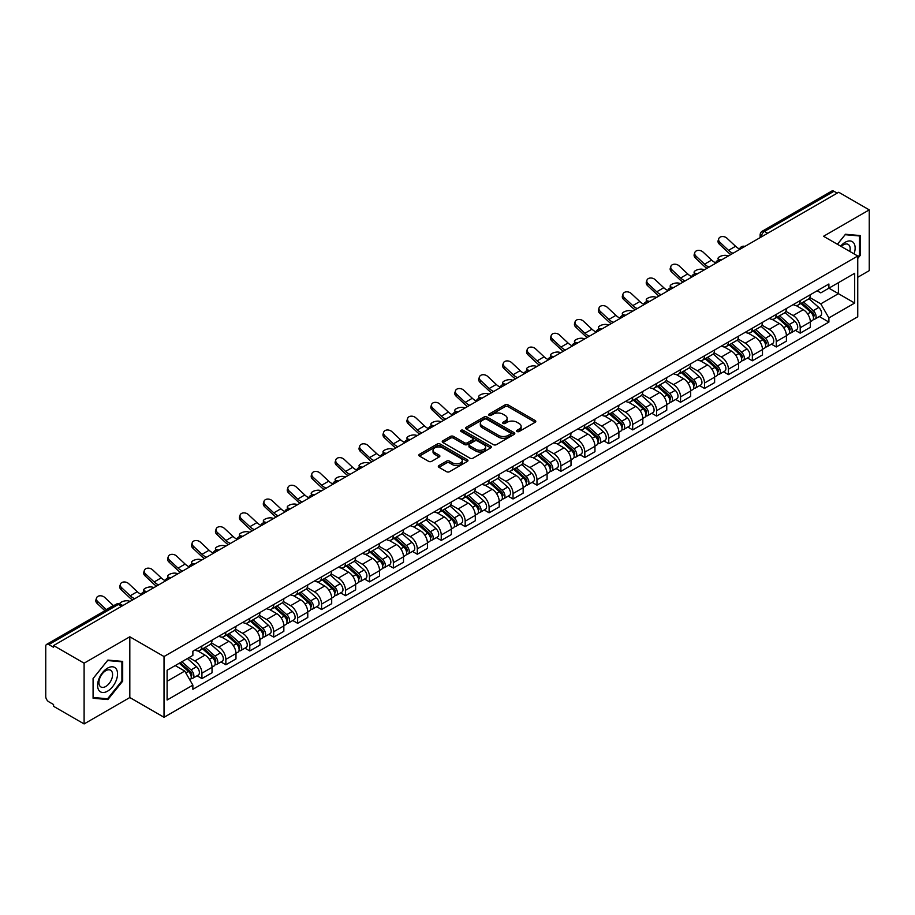 <?xml version="1.0" encoding="UTF-8"?>
<svg xmlns="http://www.w3.org/2000/svg" width="915" height="915" viewBox="0 0 915 915"><rect width="100%" height="100%" fill="white"/><g stroke="black" fill="none" stroke-linecap="round" stroke-linejoin="round"><path stroke-width="1.37" d="M517.067 431.503A1.487 0.858 0 0 0 519.171 431.503L535.172 422.272A2.127 1.224 0 0 0 535.801 421.403A2.127 1.224 0 0 0 535.172 420.534L508.065 404.876A2.127 1.224 0 0 0 505.057 404.876L489.056 414.118A1.487 0.858 0 0 0 488.621 414.724A1.487 0.858 0 0 0 489.056 415.33A1.487 0.858 0 0 0 491.161 415.33L493.231 414.14A6.817 3.934 0 0 1 502.873 414.14L505.137 415.444A6.817 3.934 0 0 1 507.127 418.224A6.817 3.934 0 0 1 505.137 421.003L503.067 422.204A1.487 0.858 0 0 0 502.621 422.81A1.487 0.858 0 0 0 503.067 423.416A1.487 0.858 0 0 0 505.172 423.416L507.242 422.227A6.817 3.934 0 0 1 516.872 422.227L519.137 423.531A6.817 3.934 0 0 1 521.127 426.31A6.817 3.934 0 0 1 519.137 429.089L517.067 430.29A1.487 0.858 0 0 0 516.632 430.896A1.487 0.858 0 0 0 517.067 431.503L517.067 430.29M438.948 465.563A2.127 1.224 0 0 0 438.331 466.433A2.127 1.224 0 0 0 438.948 467.302L446.554 471.694A2.127 1.224 0 0 0 449.562 471.694L467.336 461.435A2.127 1.224 0 0 0 467.965 460.565A2.127 1.224 0 0 0 467.336 459.696L440.229 444.05A2.127 1.224 0 0 0 437.221 444.05L419.447 454.309A2.127 1.224 0 0 0 418.83 455.178A2.127 1.224 0 0 0 419.447 456.047L428.632 461.343A2.127 1.224 0 0 0 431.651 461.343L439.257 456.951A2.127 1.224 0 0 0 439.875 456.082A2.127 1.224 0 0 0 439.257 455.213L434.694 452.582A5.696 3.294 0 0 1 433.024 450.26A5.696 3.294 0 0 1 436.547 447.218A5.696 3.294 0 0 1 442.757 447.938L460.6 458.243A5.696 3.294 0 0 1 462.269 460.565A5.696 3.294 0 0 1 458.747 463.596A5.696 3.294 0 0 1 452.536 462.887L449.562 461.171A2.127 1.224 0 0 0 446.554 461.171L438.948 465.563L438.948 467.302M164.025 656.535L129.816 636.783L84.1 663.181L53.573 645.555L838.723 192.253L869.25 209.878L823.534 236.276L857.744 256.017L164.025 656.535L164.025 717.291L857.744 316.784L857.744 256.017M493.391 444.656A2.127 1.224 0 0 0 496.399 444.656L514.173 434.396A2.127 1.224 0 0 0 514.79 433.527A2.127 1.224 0 0 0 514.173 432.658L487.066 417.011A2.127 1.224 0 0 0 484.046 417.011L466.284 427.271A2.127 1.224 0 0 0 465.655 428.14A2.127 1.224 0 0 0 466.284 429.009L493.391 444.656M461.686 431.823A1.487 0.858 0 0 1 463.196 432.04L463.196 430.267L490.749 446.177A2.127 1.224 0 0 1 491.378 447.046A2.127 1.224 0 0 1 490.749 447.915L472.986 458.175A2.127 1.224 0 0 1 469.967 458.175L442.871 442.528L442.871 440.79A2.127 1.224 0 0 0 442.242 441.659A2.127 1.224 0 0 0 442.871 442.528M442.871 440.79L450.466 436.398A2.127 1.224 0 0 1 453.485 436.398L464.477 442.746A2.127 1.224 0 0 0 467.485 442.746L472.529 439.829A2.127 1.224 0 0 0 473.158 438.96A2.127 1.224 0 0 0 472.529 438.091L461.091 431.48A1.487 0.858 0 0 1 460.645 430.874A1.487 0.858 0 0 1 461.572 430.084A1.487 0.858 0 0 1 463.196 430.267M84.1 663.181L84.1 723.937L53.573 706.311L53.573 704.539L48.815 701.794A4.335 2.505 -120 0 1 45.75 696.487L45.75 646.345A4.335 2.505 -120 0 1 46.654 644.366L116.148 604.243A4.335 2.505 60 0 1 118.309 604.46L48.815 644.583A4.335 2.505 -120 0 0 46.654 644.366M857.744 277.279L869.25 270.634L869.25 209.878M84.1 723.937L129.816 697.539L164.025 717.291M53.573 645.555L53.573 647.328L48.815 644.583M767.696 233.256L764.471 231.404A4.335 2.505 60 0 0 762.298 231.186L831.792 191.063A4.335 2.505 60 0 1 833.965 191.281L764.471 231.404A4.335 2.505 120 0 0 761.406 236.711L761.406 236.894M837.191 193.134L833.965 191.281M800.213 300.578A9.985 5.764 60 0 1 798.155 305.05L808.277 299.205A9.985 5.764 -120 0 0 810.335 294.733M785.848 311.317L793.156 315.538A9.985 5.764 60 0 1 800.213 327.764L810.335 321.92A9.985 5.764 -120 0 0 803.279 309.693L796.039 305.507M810.335 321.92L810.335 327.318L800.213 333.163L795.364 330.361M798.155 305.05A9.985 5.764 60 0 1 793.236 304.603M800.213 327.764L800.213 333.163M776.286 314.394A9.985 5.764 60 0 1 774.216 318.866L784.338 313.022A9.985 5.764 -120 0 0 786.408 308.549M771.425 344.177L776.286 346.979L786.408 341.135L786.408 335.736A9.985 5.764 -120 0 0 779.351 323.51L772.1 319.324M774.216 318.866A9.985 5.764 60 0 1 769.309 318.42M761.909 325.134L769.229 329.354A9.985 5.764 60 0 1 776.286 341.581L776.286 346.979M752.347 328.21A9.985 5.764 60 0 1 750.289 332.683L760.411 326.838A9.985 5.764 -120 0 0 762.481 322.366M747.498 357.994L752.347 360.796L762.481 354.951L762.481 349.553A9.985 5.764 -120 0 0 755.424 337.326L748.173 333.14M750.289 332.683A9.985 5.764 60 0 1 745.37 332.237M737.982 338.95L745.29 343.171A9.985 5.764 60 0 1 752.347 355.397L752.347 360.796M728.42 342.027A9.985 5.764 60 0 1 726.35 346.499L736.483 340.654A9.985 5.764 -120 0 0 738.542 336.182M723.571 371.81L728.42 374.612L738.542 368.768L738.542 363.369A9.985 5.764 -120 0 0 731.485 351.143L724.245 346.968M726.35 346.499A9.985 5.764 60 0 1 721.443 346.053M714.055 352.767L721.363 356.987A9.985 5.764 60 0 1 728.42 369.214L728.42 374.612M704.493 355.844A9.985 5.764 60 0 1 702.423 360.316L712.545 354.471A9.985 5.764 -120 0 0 714.615 349.999M699.632 385.627L704.493 388.429L714.615 382.584L714.615 377.186A9.985 5.764 -120 0 0 707.558 364.959L700.307 360.785M702.423 360.316A9.985 5.764 60 0 1 697.505 359.87M690.116 366.583L697.436 370.804A9.985 5.764 60 0 1 704.493 383.03L704.493 388.429M680.554 369.66A9.985 5.764 60 0 1 678.495 374.132L688.618 368.288A9.985 5.764 -120 0 0 690.676 363.815M675.705 399.443L680.554 402.257L690.676 396.401L690.676 391.002A9.985 5.764 -120 0 0 683.619 378.776L676.379 374.601M678.495 374.132A9.985 5.764 60 0 1 673.577 373.686M666.189 380.4L673.497 384.62A9.985 5.764 60 0 1 680.554 396.847L680.554 402.257M656.627 383.476A9.985 5.764 60 0 1 654.557 387.949L664.679 382.104A9.985 5.764 -120 0 0 666.749 377.632M651.766 413.271L656.627 416.073L666.749 410.217L666.749 404.819A9.985 5.764 -120 0 0 659.692 392.592L652.441 388.418M654.557 387.949A9.985 5.764 60 0 1 649.65 387.503M642.25 394.216L649.57 398.448A9.985 5.764 60 0 1 656.627 410.663L656.627 416.073M632.688 397.293A9.985 5.764 60 0 1 630.629 401.776L640.752 395.921A9.985 5.764 -120 0 0 642.822 391.448M627.839 427.088L632.688 429.89L642.822 424.045L642.822 418.635A9.985 5.764 -120 0 0 635.765 406.409L628.514 402.234M630.629 401.776A9.985 5.764 60 0 1 625.711 401.319M618.323 408.033L625.631 412.265A9.985 5.764 60 0 1 632.688 424.48L632.688 429.89M608.761 411.11A9.985 5.764 60 0 1 606.691 415.593L616.824 409.737A9.985 5.764 -120 0 0 618.883 405.265M603.911 440.904L608.761 443.706L618.883 437.862L618.883 432.452A9.985 5.764 -120 0 0 611.826 420.237L604.586 416.05M606.691 415.593A9.985 5.764 60 0 1 601.784 415.135M594.395 421.849L601.704 426.081A9.985 5.764 60 0 1 608.761 438.296L608.761 443.706M584.834 424.926A9.985 5.764 60 0 1 582.764 429.41L592.886 423.565A9.985 5.764 -120 0 0 594.956 419.081M579.973 454.721L584.834 457.523L594.956 451.678L594.956 446.268A9.985 5.764 -120 0 0 587.899 434.053L580.648 429.867M582.764 429.41A9.985 5.764 60 0 1 577.845 428.952M570.457 435.677L577.777 439.898A9.985 5.764 60 0 1 584.834 452.113L584.834 457.523M560.895 438.743A9.985 5.764 60 0 1 558.836 443.226L568.958 437.381A9.985 5.764 -120 0 0 571.017 432.898M556.046 468.537L560.895 471.339L571.017 465.495L571.017 460.085A9.985 5.764 -120 0 0 563.96 447.87L556.72 443.684M558.836 443.226A9.985 5.764 60 0 1 553.918 442.769M546.529 449.494L553.838 453.714A9.985 5.764 60 0 1 560.895 465.929L560.895 471.339M536.968 452.559A9.985 5.764 60 0 1 534.898 457.043L545.02 451.198A9.985 5.764 -120 0 0 547.09 446.714M532.107 482.354L536.968 485.156L547.09 479.311L547.09 473.901A9.985 5.764 -120 0 0 540.033 461.686L532.782 457.5M534.898 457.043A9.985 5.764 60 0 1 529.991 456.585M522.591 463.31L529.911 467.531A9.985 5.764 60 0 1 536.968 479.746L536.968 485.156M513.029 466.375A9.985 5.764 60 0 1 510.97 470.859L521.093 465.014A9.985 5.764 -120 0 0 523.163 460.531M508.18 496.17L513.029 498.972L523.163 493.128L523.163 487.718A9.985 5.764 -120 0 0 516.106 475.503L508.854 471.317M510.97 470.859A9.985 5.764 60 0 1 506.052 470.401M498.664 477.127L505.972 481.347A9.985 5.764 60 0 1 513.029 493.562L513.029 498.972M489.102 480.192A9.985 5.764 60 0 1 487.032 484.675L497.165 478.831A9.985 5.764 -120 0 0 499.224 474.347M484.252 509.987L489.102 512.789L499.224 506.944L499.224 501.534A9.985 5.764 -120 0 0 492.167 489.319L484.927 485.133M487.032 484.675A9.985 5.764 60 0 1 482.125 484.218M474.736 490.943L482.045 495.164A9.985 5.764 60 0 1 489.102 507.379L489.102 512.789M465.175 494.009A9.985 5.764 60 0 1 463.104 498.492L473.227 492.647A9.985 5.764 -120 0 0 475.297 488.164M460.314 523.803L465.175 526.605L475.297 520.761L475.297 515.351A9.985 5.764 -120 0 0 468.24 503.136L460.988 498.95M463.104 498.492A9.985 5.764 60 0 1 458.186 498.035M450.798 504.76L458.118 508.98A9.985 5.764 60 0 1 465.175 521.195L465.175 526.605M441.236 507.825A9.985 5.764 60 0 1 439.177 512.309L449.299 506.464A9.985 5.764 -120 0 0 451.358 501.98M436.386 537.62L441.236 540.422L451.358 534.577L451.358 529.167A9.985 5.764 -120 0 0 444.301 516.952L437.061 512.766M439.177 512.309A9.985 5.764 60 0 1 434.259 511.851M426.87 518.576L434.179 522.797A9.985 5.764 60 0 1 441.236 535.023L441.236 540.422M417.309 521.641A9.985 5.764 60 0 1 415.238 526.125L425.361 520.28A9.985 5.764 -120 0 0 427.431 515.797M412.448 551.436L417.309 554.238L427.431 548.394L427.431 542.984A9.985 5.764 -120 0 0 420.374 530.769L413.123 526.582M415.238 526.125A9.985 5.764 60 0 1 410.332 525.668M402.932 532.393L410.252 536.613A9.985 5.764 60 0 1 417.309 548.84L417.309 554.238M393.37 535.458A9.985 5.764 60 0 1 391.311 539.942L401.433 534.097A9.985 5.764 -120 0 0 403.504 529.613M388.52 565.253L393.37 568.055L403.504 562.21L403.504 556.8A9.985 5.764 -120 0 0 396.447 544.585L389.195 540.399M391.311 539.942A9.985 5.764 60 0 1 386.393 539.495M379.004 546.209L386.313 550.43A9.985 5.764 60 0 1 393.37 562.656L393.37 568.055M369.443 549.274A9.985 5.764 60 0 1 367.373 553.758L377.506 547.913A9.985 5.764 -120 0 0 379.565 543.43M364.593 579.069L369.443 581.871L379.565 576.027L379.565 570.628A9.985 5.764 -120 0 0 372.508 558.402L365.268 554.216M367.373 553.758A9.985 5.764 60 0 1 362.466 553.312M355.077 560.026L362.386 564.246A9.985 5.764 60 0 1 369.443 576.473L369.443 581.871M345.515 563.091A9.985 5.764 60 0 1 343.445 567.575L353.567 561.73A9.985 5.764 -120 0 0 355.638 557.246M340.654 592.886L345.515 595.688L355.638 589.843L355.638 584.445A9.985 5.764 -120 0 0 348.581 572.218L341.329 568.032M343.445 567.575A9.985 5.764 60 0 1 338.527 567.128M331.138 573.842L338.459 578.063A9.985 5.764 60 0 1 345.515 590.289L345.515 595.688M321.577 576.908A9.985 5.764 60 0 1 319.518 581.391L329.64 575.546A9.985 5.764 -120 0 0 331.699 571.063M316.727 606.702L321.577 609.504L331.699 603.66L331.699 598.261A9.985 5.764 -120 0 0 324.653 586.035L317.402 581.849M319.518 581.391A9.985 5.764 60 0 1 314.6 580.945M307.211 587.659L314.52 591.879A9.985 5.764 60 0 1 321.577 604.106L321.577 609.504M297.65 590.724A9.985 5.764 60 0 1 295.579 595.207L305.701 589.363A9.985 5.764 -120 0 0 307.772 584.879M292.789 620.519L297.65 623.321L307.772 617.476L307.772 612.078A9.985 5.764 -120 0 0 300.715 599.851L293.463 595.665M295.579 595.207A9.985 5.764 60 0 1 290.673 594.761M283.273 601.475L290.593 605.696A9.985 5.764 60 0 1 297.65 617.922L297.65 623.321M273.711 604.54A9.985 5.764 60 0 1 271.652 609.024L281.774 603.179A9.985 5.764 -120 0 0 283.844 598.696M268.861 634.335L273.711 637.137L283.844 631.293L283.844 625.894A9.985 5.764 -120 0 0 276.788 613.668L269.536 609.481M271.652 609.024A9.985 5.764 60 0 1 266.734 608.578M259.345 615.292L266.654 619.512A9.985 5.764 60 0 1 273.711 631.739L273.711 637.137M249.784 618.357A9.985 5.764 60 0 1 247.713 622.84L257.847 616.996A9.985 5.764 -120 0 0 259.906 612.512M244.934 648.152L249.784 650.954L259.906 645.109L259.906 639.711A9.985 5.764 -120 0 0 252.849 627.484L245.609 623.298M247.713 622.84A9.985 5.764 60 0 1 242.807 622.394M235.418 629.108L242.727 633.329A9.985 5.764 60 0 1 249.784 645.555L249.784 650.954M225.856 632.174A9.985 5.764 60 0 1 223.786 636.657L233.908 630.812A9.985 5.764 -120 0 0 235.978 626.329M220.995 661.968L225.856 664.77L235.978 658.926L235.978 653.527A9.985 5.764 -120 0 0 228.922 641.301L221.67 637.115M223.786 636.657A9.985 5.764 60 0 1 218.868 636.211M211.479 642.925L218.799 647.145A9.985 5.764 60 0 1 225.856 659.372L225.856 664.77M201.918 645.99A9.985 5.764 60 0 1 199.859 650.474L209.981 644.629A9.985 5.764 -120 0 0 212.04 640.145M197.068 675.785L201.918 678.587L212.04 672.742L212.04 667.344A9.985 5.764 -120 0 0 204.994 655.117L197.743 650.931M199.859 650.474A9.985 5.764 60 0 1 194.941 650.027M189.039 657.599L194.861 660.962A9.985 5.764 60 0 1 201.918 673.188L201.918 678.587M817.164 290.787L820.778 292.869L854.679 273.288L838.414 282.678L838.414 293.669L820.778 303.849L809.775 297.501M167.102 681.252L184.739 671.061L192.871 685.141L167.102 700.021L167.102 670.26L192.871 655.38L192.871 651.217L828.899 284.005L828.899 288.168L854.679 303.048L828.899 317.928L820.778 303.849M854.679 273.288L854.679 303.048M192.871 685.141L192.871 689.304L828.899 322.091L828.899 317.928M857.744 258.453L860.272 255.308L860.272 235.567L845.471 234.251L837.408 244.282M129.816 636.783L129.816 697.539M93.078 698.248L107.879 699.563L122.69 681.149L122.69 661.408L107.879 660.092L93.078 678.507L93.078 698.248M184.739 671.061L175.222 665.571M819.291 316.544L828.899 322.091M859.505 254.862L860.272 255.308M106.312 698.66L107.879 699.563M121.912 680.714L122.69 681.149M517.661 431.72L519.137 430.862A6.817 3.934 0 0 0 521.127 428.083L521.127 426.31M507.127 418.224L507.127 419.996A6.817 3.934 0 0 1 505.137 422.776L503.662 423.634M535.172 420.534L535.172 422.272L508.065 406.649A2.127 1.224 0 0 0 505.057 406.649L489.651 415.547M514.139 434.408L487.066 418.784A2.127 1.224 0 0 0 484.046 418.784L466.307 429.021L466.284 427.271M510.398 434.133A1.487 0.858 0 0 0 510.844 433.527A1.487 0.858 0 0 0 510.398 432.921L486.608 419.184A1.487 0.858 0 0 0 484.504 419.184L482.319 420.443A6.817 3.934 0 0 0 480.318 423.222A6.817 3.934 0 0 0 482.319 426.001L498.584 435.391A6.817 3.934 0 0 0 508.214 435.391L510.398 434.133L510.398 435.906A1.487 0.858 0 0 0 510.844 435.3L510.844 433.527M480.318 423.222L480.318 424.995A6.817 3.934 0 0 0 482.319 427.774L482.319 426.001M510.398 435.906L508.214 437.164A6.817 3.934 0 0 1 498.584 437.164L482.319 427.774M442.894 442.54L450.466 438.171L450.466 436.398M473.158 438.96L473.158 440.733A2.127 1.224 0 0 1 472.529 441.602L467.485 444.507A2.127 1.224 0 0 1 464.477 444.507L453.485 438.171A2.127 1.224 0 0 0 450.466 438.171M463.196 432.04L490.726 447.927M475.88 449.322A5.696 3.294 0 0 0 482.091 450.043A5.696 3.294 0 0 0 485.602 447A5.696 3.294 0 0 0 483.944 444.679L477.653 441.041A2.127 1.224 0 0 0 474.645 441.041L469.589 443.958A2.127 1.224 0 0 0 468.972 444.827A2.127 1.224 0 0 0 469.589 445.697L475.88 449.322L475.88 451.095A5.696 3.294 0 0 0 482.091 451.816A5.696 3.294 0 0 0 485.602 448.773L485.602 447M468.972 444.827L468.972 446.6A2.127 1.224 0 0 0 469.589 447.469L469.589 445.697M475.88 451.095L469.589 447.469M462.269 460.565L462.269 462.338A5.696 3.294 0 0 1 458.747 465.369A5.696 3.294 0 0 1 452.536 464.66L449.562 462.944A2.127 1.224 0 0 0 446.554 462.944L438.983 467.313M433.024 450.26L433.024 452.033A5.696 3.294 0 0 0 434.694 454.355L434.694 452.582M439.223 456.974L434.694 454.355M467.336 459.696L467.336 461.435L440.229 445.822A2.127 1.224 0 0 0 437.221 445.822L419.482 456.059L419.447 454.309M728.489 255.891L726.418 255.445A4.987 1.899 -13.1 0 0 720.883 256.12A4.987 1.899 -13.1 0 0 718.035 258.613A4.987 1.899 -13.1 0 0 719.362 259.517L721.432 259.963M800.911 303.46L810.656 312.164A5.421 3.134 60 0 1 812.36 320.547L810.335 321.714M801.163 303.688L805.76 306.342M801.895 302.888L812.737 312.575A2.608 1.498 60 0 1 813.561 316.601A2.608 1.498 60 0 1 813.321 316.693M803.519 301.95L813.263 310.654A5.421 3.134 60 0 1 814.968 319.038A5.421 3.134 60 0 1 813.332 319.221M808.952 298.69L818.788 307.463A5.421 3.134 60 0 1 820.492 315.858L814.968 319.038M739.549 248.994A13.45 7.766 60 0 1 735.569 246.272L727.013 238.266A4.987 3.603 17.7 0 0 722.198 236.55A4.987 3.603 17.7 0 0 718.732 238.781A4.987 3.603 17.7 0 0 719.956 242.338L719.362 244.191A4.987 3.603 -162.3 0 1 718.138 240.634L718.732 238.781M733.018 253.283A13.45 7.766 60 0 1 728.512 250.355L719.956 242.338M719.362 244.191L727.917 252.208A16.276 9.39 -120 0 0 730.879 254.507M704.561 269.708L702.491 269.262A4.987 1.899 -13.1 0 0 696.944 269.936A4.987 1.899 -13.1 0 0 694.096 272.43A4.987 1.899 -13.1 0 0 695.434 273.333L697.505 273.779M776.972 317.276L786.728 325.98A5.421 3.134 60 0 1 788.433 334.364L786.408 335.531M777.235 317.505L781.822 320.159M777.956 316.704L788.81 326.392A2.608 1.498 60 0 1 789.634 330.418A2.608 1.498 60 0 1 789.393 330.509M779.58 315.767L789.336 324.47A5.421 3.134 60 0 1 791.04 332.866A5.421 3.134 60 0 1 789.405 333.037M785.024 312.507L794.861 321.279A5.421 3.134 60 0 1 796.565 329.675L791.04 332.866M680.623 283.524L678.553 283.078A4.987 1.899 -13.1 0 0 673.017 283.753A4.987 1.899 -13.1 0 0 670.169 286.246A4.987 1.899 -13.1 0 0 671.496 287.15L673.566 287.607M753.045 331.093L762.801 339.797A5.421 3.134 60 0 1 764.494 348.18L762.47 349.347M753.308 331.322L757.894 333.975M754.029 330.521L764.883 340.208A2.608 1.498 60 0 1 765.695 344.234A2.608 1.498 60 0 1 765.455 344.326M755.653 329.583L765.409 338.287A5.421 3.134 60 0 1 767.102 346.682A5.421 3.134 60 0 1 765.466 346.854M761.086 326.323L770.922 335.096A5.421 3.134 60 0 1 772.626 343.491L767.102 346.682M854.05 253.89A14.102 8.144 120 0 0 853.798 243.07A14.102 8.144 120 0 0 840.645 246.146M849.841 251.453A9.653 5.57 120 0 0 849.257 245.403A9.653 5.57 120 0 0 848.171 244.397A9.653 5.57 120 0 0 841.228 246.49M837.431 244.294L845.163 234.686L859.505 235.967L859.505 255.091L857.744 257.287M858.556 235.418L859.505 235.967M116.205 668.911A14.102 8.144 120 0 0 102.583 672.559A14.102 8.144 120 0 0 98.934 690.39A14.102 8.144 120 0 0 112.556 686.742A14.102 8.144 120 0 0 116.205 668.911M111.676 671.244A9.653 5.57 120 0 0 110.589 670.238A9.653 5.57 120 0 0 101.599 674.744A9.653 5.57 120 0 0 99.849 685.964A9.653 5.57 120 0 0 100.936 686.971A9.653 5.57 120 0 0 109.914 682.453A9.653 5.57 120 0 0 111.676 671.244M107.57 698.774L93.227 697.493L93.227 678.37L107.57 660.527L121.912 661.808L121.912 680.932L107.57 698.774M120.963 661.259L121.912 661.808M715.621 262.811A13.45 7.766 60 0 1 711.63 260.089L703.086 252.083A4.987 3.603 17.7 0 0 698.259 250.378A4.987 3.603 17.7 0 0 694.794 252.597A4.987 3.603 17.7 0 0 696.029 256.154L695.434 258.007A4.987 3.603 -162.3 0 1 694.211 254.462L694.794 252.597M709.091 267.1A13.45 7.766 60 0 1 704.573 264.172L696.029 256.154M695.434 258.007L703.978 266.025A16.276 9.39 -120 0 0 706.952 268.324M691.683 276.627A13.45 7.766 60 0 1 687.703 273.905L679.147 265.899A4.987 3.603 17.7 0 0 674.332 264.195A4.987 3.603 17.7 0 0 670.867 266.414A4.987 3.603 17.7 0 0 672.09 269.971L671.496 271.824A4.987 3.603 -162.3 0 1 670.272 268.278L670.867 266.414M685.152 280.916A13.45 7.766 60 0 1 680.646 277.988L672.09 269.971M671.496 271.824L680.051 279.841A16.276 9.39 -120 0 0 683.025 282.14M656.696 297.341L654.625 296.895A4.987 1.899 -13.1 0 0 649.078 297.569A4.987 1.899 -13.1 0 0 646.242 300.063A4.987 1.899 -13.1 0 0 647.568 300.966L649.639 301.424M729.118 344.909L738.863 353.613A5.421 3.134 60 0 1 740.567 361.997L738.542 363.163M729.369 345.138L733.956 347.791M730.101 344.337L740.944 354.025A2.608 1.498 60 0 1 741.768 358.051A2.608 1.498 60 0 1 741.527 358.142M731.726 343.4L741.47 352.103A5.421 3.134 60 0 1 743.174 360.499A5.421 3.134 60 0 1 741.539 360.67M737.158 340.14L746.995 348.924A5.421 3.134 60 0 1 748.699 357.308L743.174 360.499M632.757 311.157L630.698 310.711A4.987 1.899 -13.1 0 0 625.151 311.386A4.987 1.899 -13.1 0 0 622.303 313.879A4.987 1.899 -13.1 0 0 623.641 314.783L625.7 315.24M705.179 358.726L714.935 367.43A5.421 3.134 60 0 1 716.639 375.813L714.615 376.98M705.442 358.954L710.029 361.608M706.163 358.154L717.017 367.841A2.608 1.498 60 0 1 717.829 371.867A2.608 1.498 60 0 1 717.6 371.959M707.787 357.227L717.543 365.92A5.421 3.134 60 0 1 719.247 374.315A5.421 3.134 60 0 1 717.6 374.487M713.231 353.956L723.067 362.74A5.421 3.134 60 0 1 724.771 371.124L719.247 374.315M608.83 324.974L606.759 324.528A4.987 1.899 -13.1 0 0 601.224 325.202A4.987 1.899 -13.1 0 0 598.376 327.696A4.987 1.899 -13.1 0 0 599.702 328.599L601.773 329.057M681.252 372.542L690.997 381.246A5.421 3.134 60 0 1 692.701 389.63L690.676 390.797M681.503 372.771L686.101 375.425M682.235 371.982L693.078 381.658A2.608 1.498 60 0 1 693.902 385.684A2.608 1.498 60 0 1 693.662 385.775M683.86 371.044L693.604 379.736A5.421 3.134 60 0 1 695.308 388.132A5.421 3.134 60 0 1 693.673 388.303M689.292 367.773L699.129 376.557A5.421 3.134 60 0 1 700.833 384.941L695.308 388.132M667.756 290.444A13.45 7.766 60 0 1 663.764 287.722L655.22 279.716A4.987 3.603 17.7 0 0 650.393 278.011A4.987 3.603 17.7 0 0 646.939 280.23A4.987 3.603 17.7 0 0 648.163 283.787L647.568 285.64A4.987 3.603 -162.3 0 1 646.345 282.094L646.939 280.23M661.225 294.733A13.45 7.766 60 0 1 656.707 291.805L648.163 283.787M647.568 285.64L656.124 293.658A16.276 9.39 -120 0 0 659.086 295.957M643.828 304.26A13.45 7.766 60 0 1 639.837 301.538L631.281 293.532A4.987 3.603 17.7 0 0 626.466 291.828A4.987 3.603 17.7 0 0 623.001 294.047A4.987 3.603 17.7 0 0 624.224 297.604L623.641 299.457A4.987 3.603 -162.3 0 1 622.406 295.911L623.001 294.047M637.298 308.549A13.45 7.766 60 0 1 632.78 305.621L624.224 297.604M623.641 299.457L632.185 307.474A16.276 9.39 -120 0 0 635.159 309.773M619.89 318.077A13.45 7.766 60 0 1 615.909 315.355L607.354 307.349A4.987 3.603 17.7 0 0 602.539 305.644A4.987 3.603 17.7 0 0 599.073 307.863A4.987 3.603 17.7 0 0 600.297 311.42L599.702 313.285A4.987 3.603 -162.3 0 1 598.479 309.728L599.073 307.863M613.359 322.366A13.45 7.766 60 0 1 608.852 319.438L600.297 311.42M599.702 313.285L608.258 321.291A16.276 9.39 -120 0 0 611.22 323.601M584.902 338.79L582.832 338.344A4.987 1.899 -13.1 0 0 577.285 339.019A4.987 1.899 -13.1 0 0 574.437 341.512A4.987 1.899 -13.1 0 0 575.775 342.416L577.845 342.873M657.313 386.359L667.069 395.063A5.421 3.134 60 0 1 668.774 403.446L666.749 404.613M657.576 386.588L662.163 389.241M658.297 385.798L669.151 395.474A2.608 1.498 60 0 1 669.974 399.5A2.608 1.498 60 0 1 669.734 399.592M659.921 384.86L669.677 393.553A5.421 3.134 60 0 1 671.381 401.948A5.421 3.134 60 0 1 669.746 402.12M665.365 381.589L675.201 390.373A5.421 3.134 60 0 1 676.906 398.757L671.381 401.948M595.962 331.893A13.45 7.766 60 0 1 591.971 329.183L583.427 321.165A4.987 3.603 17.7 0 0 578.6 319.461A4.987 3.603 17.7 0 0 575.135 321.68A4.987 3.603 17.7 0 0 576.37 325.237L575.775 327.101A4.987 3.603 -162.3 0 1 574.551 323.544L575.135 321.68M589.432 336.182A13.45 7.766 60 0 1 584.914 333.254L576.37 325.237M575.775 327.101L584.319 335.107A16.276 9.39 -120 0 0 587.293 337.418M560.964 352.607L558.893 352.161A4.987 1.899 -13.1 0 0 553.358 352.835A4.987 1.899 -13.1 0 0 550.51 355.329A4.987 1.899 -13.1 0 0 551.837 356.232L553.907 356.69M633.386 400.175L643.142 408.879A5.421 3.134 60 0 1 644.835 417.263L642.81 418.441M633.649 400.404L638.235 403.058M634.37 399.615L645.224 409.291A2.608 1.498 60 0 1 646.036 413.317A2.608 1.498 60 0 1 645.796 413.408M635.994 398.677L645.75 407.369A5.421 3.134 60 0 1 647.443 415.765A5.421 3.134 60 0 1 645.807 415.936M641.426 395.406L651.263 404.19A5.421 3.134 60 0 1 652.967 412.574L647.443 415.765M572.024 345.71A13.45 7.766 60 0 1 568.043 342.999L559.488 334.981A4.987 3.603 17.7 0 0 554.673 333.277A4.987 3.603 17.7 0 0 551.207 335.496A4.987 3.603 17.7 0 0 552.431 339.053L551.837 340.918A4.987 3.603 -162.3 0 1 550.613 337.361L551.207 335.496M565.493 349.999A13.45 7.766 60 0 1 560.987 347.071L552.431 339.053M551.837 340.918L560.392 348.924A16.276 9.39 -120 0 0 563.365 351.234M537.036 366.435L534.966 365.977A4.987 1.899 -13.1 0 0 529.419 366.652A4.987 1.899 -13.1 0 0 526.582 369.145A4.987 1.899 -13.1 0 0 527.909 370.049L529.979 370.506M609.459 413.992L619.203 422.696A5.421 3.134 60 0 1 620.908 431.079L618.883 432.257M609.71 414.221L614.297 416.874M610.442 413.431L621.285 423.107A2.608 1.498 60 0 1 622.108 427.133A2.608 1.498 60 0 1 621.868 427.225M612.066 412.493L621.811 421.186A5.421 3.134 60 0 1 623.515 429.581A5.421 3.134 60 0 1 621.88 429.753M617.499 409.222L627.335 418.006A5.421 3.134 60 0 1 629.04 426.39L623.515 429.581M548.096 359.526A13.45 7.766 60 0 1 544.105 356.816L535.561 348.798A4.987 3.603 17.7 0 0 530.734 347.094A4.987 3.603 17.7 0 0 527.28 349.313A4.987 3.603 17.7 0 0 528.504 352.87L527.909 354.734A4.987 3.603 -162.3 0 1 526.685 351.177L527.28 349.313M541.566 363.815A13.45 7.766 60 0 1 537.048 360.887L528.504 352.87M527.909 354.734L536.465 362.74A16.276 9.39 -120 0 0 539.427 365.051M513.098 380.251L511.039 379.794A4.987 1.899 -13.1 0 0 505.492 380.468A4.987 1.899 -13.1 0 0 502.644 382.962A4.987 1.899 -13.1 0 0 503.982 383.865L506.041 384.323M585.52 427.808L595.276 436.512A5.421 3.134 60 0 1 596.98 444.896L594.956 446.074M585.783 428.037L590.369 430.691M586.504 427.248L597.358 436.924A2.608 1.498 60 0 1 598.17 440.95A2.608 1.498 60 0 1 597.941 441.041M588.128 426.31L597.884 435.014A5.421 3.134 60 0 1 599.588 443.398A5.421 3.134 60 0 1 597.941 443.569M593.572 423.039L603.408 431.823A5.421 3.134 60 0 1 605.112 440.207L599.588 443.398M524.169 373.343A13.45 7.766 60 0 1 520.178 370.632L511.622 362.615A4.987 3.603 17.7 0 0 506.807 360.91A4.987 3.603 17.7 0 0 503.341 363.141A4.987 3.603 17.7 0 0 504.565 366.686L503.982 368.551A4.987 3.603 -162.3 0 1 502.747 364.994L503.341 363.141M517.638 377.632A13.45 7.766 60 0 1 513.121 374.704L504.565 366.686M503.982 368.551L512.526 376.557A16.276 9.39 -120 0 0 515.5 378.867M489.17 394.068L487.1 393.61A4.987 1.899 -13.1 0 0 481.565 394.285A4.987 1.899 -13.1 0 0 478.717 396.778A4.987 1.899 -13.1 0 0 480.043 397.682L482.113 398.139M561.593 441.625L571.337 450.329A5.421 3.134 60 0 1 573.042 458.712L571.017 459.89M561.844 441.865L566.442 444.507M562.576 441.064L573.431 450.74A2.608 1.498 60 0 1 574.243 454.766A2.608 1.498 60 0 1 574.002 454.869M564.2 440.126L573.945 448.83A5.421 3.134 60 0 1 575.649 457.214A5.421 3.134 60 0 1 574.014 457.386M569.633 436.855L579.47 445.639A5.421 3.134 60 0 1 581.174 454.023L575.649 457.214M500.231 387.159A13.45 7.766 60 0 1 496.25 384.449L487.695 376.431A4.987 3.603 17.7 0 0 482.88 374.727A4.987 3.603 17.7 0 0 479.414 376.957A4.987 3.603 17.7 0 0 480.638 380.503L480.043 382.367A4.987 3.603 -162.3 0 1 478.82 378.81L479.414 376.957M493.7 391.448A13.45 7.766 60 0 1 489.193 388.52L480.638 380.503M480.043 382.367L488.599 390.373A16.276 9.39 -120 0 0 491.561 392.684M465.243 407.884L463.173 407.427A4.987 1.899 -13.1 0 0 457.626 408.101A4.987 1.899 -13.1 0 0 454.778 410.595A4.987 1.899 -13.1 0 0 456.116 411.498L458.186 411.956M537.654 455.441L547.41 464.145A5.421 3.134 60 0 1 549.114 472.54L547.09 473.707M537.917 455.681L542.504 458.324M538.638 454.881L549.492 464.557A2.608 1.498 60 0 1 550.315 468.583A2.608 1.498 60 0 1 550.075 468.686M540.262 453.943L550.018 462.647A5.421 3.134 60 0 1 551.722 471.031A5.421 3.134 60 0 1 550.087 471.202M545.706 450.672L555.542 459.456A5.421 3.134 60 0 1 557.246 467.84L551.722 471.031M476.303 400.976A13.45 7.766 60 0 1 472.312 398.265L463.768 390.248A4.987 3.603 17.7 0 0 458.941 388.543A4.987 3.603 17.7 0 0 455.476 390.774A4.987 3.603 17.7 0 0 456.711 394.319L456.116 396.184A4.987 3.603 -162.3 0 1 454.892 392.626L455.476 390.774M469.772 405.265A13.45 7.766 60 0 1 465.255 402.337L456.711 394.319M456.116 396.184L464.66 404.19A16.276 9.39 -120 0 0 467.634 406.5M441.304 421.701L439.234 421.243A4.987 1.899 -13.1 0 0 433.699 421.918A4.987 1.899 -13.1 0 0 430.851 424.411A4.987 1.899 -13.1 0 0 432.177 425.315L434.248 425.772M513.727 469.258L523.483 477.962A5.421 3.134 60 0 1 525.176 486.357L523.151 487.523M513.99 469.498L518.576 472.14M514.71 468.697L525.565 478.373A2.608 1.498 60 0 1 526.377 482.399A2.608 1.498 60 0 1 526.136 482.502M516.335 467.759L526.091 476.463A5.421 3.134 60 0 1 527.783 484.847A5.421 3.134 60 0 1 526.148 485.019M521.767 464.488L531.604 473.272A5.421 3.134 60 0 1 533.308 481.656L527.783 484.847M452.365 414.792A13.45 7.766 60 0 1 448.384 412.082L439.829 404.064A4.987 3.603 17.7 0 0 435.014 402.36A4.987 3.603 17.7 0 0 431.548 404.59A4.987 3.603 17.7 0 0 432.772 408.136L432.177 410A4.987 3.603 -162.3 0 1 430.954 406.443L431.548 404.59M445.834 419.081A13.45 7.766 60 0 1 441.327 416.153L432.772 408.136M432.177 410L440.733 418.006A16.276 9.39 -120 0 0 443.706 420.317M417.377 435.517L415.307 435.06A4.987 1.899 -13.1 0 0 409.76 435.734A4.987 1.899 -13.1 0 0 406.923 438.239A4.987 1.899 -13.1 0 0 408.25 439.131L410.32 439.589M489.8 483.074L499.544 491.778A5.421 3.134 60 0 1 501.248 500.173L499.224 501.34M490.051 483.314L494.638 485.957M490.783 482.514L501.626 492.19A2.608 1.498 60 0 1 502.449 496.216A2.608 1.498 60 0 1 502.209 496.319M492.407 481.576L502.152 490.28A5.421 3.134 60 0 1 503.856 498.664A5.421 3.134 60 0 1 502.221 498.835M497.84 478.305L507.676 487.089A5.421 3.134 60 0 1 509.381 495.473L503.856 498.664M428.437 428.609A13.45 7.766 60 0 1 424.446 425.898L415.902 417.881A4.987 3.603 17.7 0 0 411.075 416.176A4.987 3.603 17.7 0 0 407.621 418.407A4.987 3.603 17.7 0 0 408.845 421.964L408.25 423.817A4.987 3.603 -162.3 0 1 407.026 420.26L407.621 418.407M421.906 432.898A13.45 7.766 60 0 1 417.389 429.97L408.845 421.964M408.25 423.817L416.805 431.823A16.276 9.39 -120 0 0 419.768 434.133M393.439 449.334L391.38 448.876A4.987 1.899 -13.1 0 0 385.833 449.551A4.987 1.899 -13.1 0 0 382.985 452.056A4.987 1.899 -13.1 0 0 384.323 452.959L386.382 453.405M465.861 496.902L475.617 505.595A5.421 3.134 60 0 1 477.321 513.99L475.297 515.156M466.124 497.131L470.71 499.773M466.844 496.33L477.699 506.006A2.608 1.498 60 0 1 478.511 510.032A2.608 1.498 60 0 1 478.282 510.135M468.469 495.392L478.225 504.096A5.421 3.134 60 0 1 479.929 512.48A5.421 3.134 60 0 1 478.282 512.652M473.913 492.121L483.749 500.905A5.421 3.134 60 0 1 485.453 509.289L479.929 512.48M404.51 442.425A13.45 7.766 60 0 1 400.518 439.715L391.963 431.697A4.987 3.603 17.7 0 0 387.148 429.993A4.987 3.603 17.7 0 0 383.682 432.223A4.987 3.603 17.7 0 0 384.906 435.78L384.323 437.633A4.987 3.603 -162.3 0 1 383.088 434.076L383.682 432.223M397.979 446.714A13.45 7.766 60 0 1 393.461 443.786L384.906 435.78M384.323 437.633L392.867 445.639A16.276 9.39 -120 0 0 395.84 447.95M369.511 463.15L367.441 462.693A4.987 1.899 -13.1 0 0 361.905 463.367A4.987 1.899 -13.1 0 0 359.057 465.872A4.987 1.899 -13.1 0 0 360.384 466.776L362.454 467.222M441.934 510.719L451.678 519.411A5.421 3.134 60 0 1 453.382 527.806L451.358 528.973M442.185 510.947L446.783 513.59M442.917 510.147L453.771 519.823A2.608 1.498 60 0 1 454.583 523.849A2.608 1.498 60 0 1 454.343 523.952M444.541 509.209L454.286 517.913A5.421 3.134 60 0 1 455.99 526.297A5.421 3.134 60 0 1 454.355 526.468M449.974 505.938L459.81 514.722A5.421 3.134 60 0 1 461.515 523.106L455.99 526.297M380.571 456.242A13.45 7.766 60 0 1 376.591 453.531L368.036 445.514A4.987 3.603 17.7 0 0 363.221 443.809A4.987 3.603 17.7 0 0 359.755 446.04A4.987 3.603 17.7 0 0 360.979 449.597L360.384 451.45A4.987 3.603 -162.3 0 1 359.16 447.893L359.755 446.04M374.041 460.531A13.45 7.766 60 0 1 369.534 457.603L360.979 449.597M360.384 451.45L368.939 459.456A16.276 9.39 -120 0 0 371.902 461.766M345.584 476.967L343.514 476.509A4.987 1.899 -13.1 0 0 337.967 477.184A4.987 1.899 -13.1 0 0 335.119 479.689A4.987 1.899 -13.1 0 0 336.457 480.592L338.527 481.038M417.995 524.535L427.751 533.228A5.421 3.134 60 0 1 429.455 541.623L427.431 542.789M418.258 524.764L422.844 527.406M418.978 523.963L429.833 533.651A2.608 1.498 60 0 1 430.656 537.665A2.608 1.498 60 0 1 430.416 537.768M420.603 523.025L430.359 531.729A5.421 3.134 60 0 1 432.063 540.113A5.421 3.134 60 0 1 430.427 540.285M426.047 519.766L435.883 528.538A5.421 3.134 60 0 1 437.587 536.922L432.063 540.113M356.644 470.058A13.45 7.766 60 0 1 352.652 467.348L344.109 459.33A4.987 3.603 17.7 0 0 339.282 457.626A4.987 3.603 17.7 0 0 335.816 459.856A4.987 3.603 17.7 0 0 337.052 463.413L336.457 465.266A4.987 3.603 -162.3 0 1 335.233 461.709L335.816 459.856M350.113 474.347A13.45 7.766 60 0 1 345.596 471.419L337.052 463.413M336.457 465.266L345.001 473.272A16.276 9.39 -120 0 0 347.975 475.583M321.645 490.783L319.575 490.326A4.987 1.899 -13.1 0 0 314.039 491A4.987 1.899 -13.1 0 0 311.192 493.505A4.987 1.899 -13.1 0 0 312.518 494.409L314.588 494.855M394.068 538.352L403.824 547.044A5.421 3.134 60 0 1 405.517 555.439L403.504 556.606M394.331 538.58L398.917 541.222M395.051 537.78L405.905 547.467A2.608 1.498 60 0 1 406.718 551.493A2.608 1.498 60 0 1 406.477 551.585M396.675 536.842L406.432 545.546A5.421 3.134 60 0 1 408.124 553.93A5.421 3.134 60 0 1 406.489 554.101M402.108 533.582L411.944 542.355A5.421 3.134 60 0 1 413.649 550.739L408.124 553.93M332.705 483.875A13.45 7.766 60 0 1 328.725 481.164L320.17 473.147A4.987 3.603 17.7 0 0 315.355 471.442A4.987 3.603 17.7 0 0 311.889 473.673A4.987 3.603 17.7 0 0 313.113 477.23L312.518 479.083A4.987 3.603 -162.3 0 1 311.294 475.526L311.889 473.673M326.175 488.164A13.45 7.766 60 0 1 321.668 485.236L313.113 477.23M312.518 479.083L321.074 487.089A16.276 9.39 -120 0 0 324.047 489.399M297.718 504.6L295.648 504.142A4.987 1.899 -13.1 0 0 290.101 504.817A4.987 1.899 -13.1 0 0 287.264 507.322A4.987 1.899 -13.1 0 0 288.591 508.225L290.661 508.671M370.14 552.168L379.885 560.861A5.421 3.134 60 0 1 381.589 569.256L379.565 570.422M370.392 552.397L374.978 555.05M371.124 551.596L381.967 561.284A2.608 1.498 60 0 1 382.79 565.31A2.608 1.498 60 0 1 382.55 565.401M372.748 550.658L382.493 559.362A5.421 3.134 60 0 1 384.197 567.746A5.421 3.134 60 0 1 382.562 567.918M378.181 547.399L388.017 556.171A5.421 3.134 60 0 1 389.721 564.555L384.197 567.746M308.778 497.691A13.45 7.766 60 0 1 304.787 494.981L296.243 486.963A4.987 3.603 17.7 0 0 291.416 485.259A4.987 3.603 17.7 0 0 287.962 487.489A4.987 3.603 17.7 0 0 289.186 491.046L288.591 492.899A4.987 3.603 -162.3 0 1 287.367 489.342L287.962 487.489M302.247 501.98A13.45 7.766 60 0 1 297.73 499.052L289.186 491.046M288.591 492.899L297.146 500.905A16.276 9.39 -120 0 0 300.109 503.216M273.779 518.416L271.721 517.959A4.987 1.899 -13.1 0 0 266.173 518.633A4.987 1.899 -13.1 0 0 263.326 521.138A4.987 1.899 -13.1 0 0 264.664 522.042L266.723 522.488M346.202 565.985L355.958 574.689A5.421 3.134 60 0 1 357.662 583.072L355.638 584.239M346.465 566.213L351.051 568.867M347.185 565.413L358.04 575.1A2.608 1.498 60 0 1 358.852 579.126A2.608 1.498 60 0 1 358.623 579.218M348.809 564.475L358.566 573.179A5.421 3.134 60 0 1 360.27 581.563A5.421 3.134 60 0 1 358.623 581.734M354.254 561.215L364.09 569.988A5.421 3.134 60 0 1 365.794 578.372L360.27 581.563M284.851 511.519A13.45 7.766 60 0 1 280.859 508.797L272.304 500.791A4.987 3.603 17.7 0 0 267.489 499.075A4.987 3.603 17.7 0 0 264.023 501.306A4.987 3.603 17.7 0 0 265.247 504.863L264.664 506.716A4.987 3.603 -162.3 0 1 263.428 503.159L264.023 501.306M278.32 515.797A13.45 7.766 60 0 1 273.802 512.869L265.247 504.863M264.664 506.716L273.208 514.733A16.276 9.39 -120 0 0 276.181 517.032M249.852 532.233L247.782 531.787A4.987 1.899 -13.1 0 0 242.246 532.45A4.987 1.899 -13.1 0 0 239.398 534.955A4.987 1.899 -13.1 0 0 240.725 535.858L242.795 536.304M322.274 579.801L332.019 588.505A5.421 3.134 60 0 1 333.723 596.889L331.699 598.055M322.526 580.03L327.124 582.683M323.258 579.229L334.112 588.917A2.608 1.498 60 0 1 334.924 592.943A2.608 1.498 60 0 1 334.684 593.034M324.882 578.291L334.627 586.995A5.421 3.134 60 0 1 336.331 595.379A5.421 3.134 60 0 1 334.696 595.551M330.315 575.032L340.151 583.804A5.421 3.134 60 0 1 341.855 592.188L336.331 595.379M260.912 525.336A13.45 7.766 60 0 1 256.932 522.614L248.377 514.607A4.987 3.603 17.7 0 0 243.562 512.892A4.987 3.603 17.7 0 0 240.096 515.122A4.987 3.603 17.7 0 0 241.32 518.679L240.725 520.532A4.987 3.603 -162.3 0 1 239.501 516.975L240.096 515.122M254.381 529.613A13.45 7.766 60 0 1 249.875 526.685L241.32 518.679M240.725 520.532L249.28 528.55A16.276 9.39 -120 0 0 252.243 530.849M225.925 546.049L223.855 545.603A4.987 1.899 -13.1 0 0 218.308 546.266A4.987 1.899 -13.1 0 0 215.46 548.771A4.987 1.899 -13.1 0 0 216.798 549.675L218.868 550.121M298.336 593.618L308.092 602.322A5.421 3.134 60 0 1 309.796 610.705L307.772 611.872M298.599 593.846L303.185 596.5M299.319 593.046L310.174 602.733A2.608 1.498 60 0 1 310.997 606.759A2.608 1.498 60 0 1 310.757 606.851M300.944 592.108L310.7 600.812A5.421 3.134 60 0 1 312.404 609.196A5.421 3.134 60 0 1 310.768 609.367M306.388 588.848L316.224 597.621A5.421 3.134 60 0 1 317.928 606.005L312.404 609.196M236.985 539.152A13.45 7.766 60 0 1 232.993 536.43L224.45 528.424A4.987 3.603 17.7 0 0 219.623 526.708A4.987 3.603 17.7 0 0 216.157 528.939A4.987 3.603 17.7 0 0 217.393 532.496L216.798 534.349A4.987 3.603 -162.3 0 1 215.574 530.792L216.157 528.939M230.454 543.43A13.45 7.766 60 0 1 225.936 540.502L217.393 532.496M216.798 534.349L225.342 542.366A16.276 9.39 -120 0 0 228.315 544.665M201.986 559.866L199.916 559.42A4.987 1.899 -13.1 0 0 194.38 560.083A4.987 1.899 -13.1 0 0 191.532 562.588A4.987 1.899 -13.1 0 0 192.859 563.491L194.929 563.937M274.409 607.434L284.165 616.138A5.421 3.134 60 0 1 285.857 624.522L283.844 625.688M274.672 607.663L279.258 610.316M275.392 606.862L286.246 616.55A2.608 1.498 60 0 1 287.058 620.576A2.608 1.498 60 0 1 286.818 620.667M277.016 605.924L286.772 614.628A5.421 3.134 60 0 1 288.465 623.012A5.421 3.134 60 0 1 286.83 623.184M282.449 602.665L292.285 611.437A5.421 3.134 60 0 1 293.99 619.821L288.465 623.012M213.046 552.969A13.45 7.766 60 0 1 209.066 550.247L200.511 542.24A4.987 3.603 17.7 0 0 195.696 540.525A4.987 3.603 17.7 0 0 192.23 542.755A4.987 3.603 17.7 0 0 193.454 546.312L192.859 548.165A4.987 3.603 -162.3 0 1 191.635 544.608L192.23 542.755M206.516 557.246A13.45 7.766 60 0 1 202.009 554.318L193.454 546.312M192.859 548.165L201.414 556.183A16.276 9.39 -120 0 0 204.388 558.482M178.059 573.682L175.989 573.236A4.987 1.899 -13.1 0 0 170.442 573.899A4.987 1.899 -13.1 0 0 167.605 576.404A4.987 1.899 -13.1 0 0 168.932 577.308L171.002 577.754M250.481 621.251L260.226 629.955A5.421 3.134 60 0 1 261.93 638.338L259.906 639.505M250.733 621.479L255.319 624.133M251.465 620.679L262.308 630.366A2.608 1.498 60 0 1 263.131 634.392A2.608 1.498 60 0 1 262.891 634.484M253.089 619.741L262.834 628.445A5.421 3.134 60 0 1 264.538 636.829A5.421 3.134 60 0 1 262.902 637.012M258.522 616.481L268.358 625.254A5.421 3.134 60 0 1 270.062 633.649L264.538 636.829M189.119 566.785A13.45 7.766 60 0 1 185.127 564.063L176.584 556.057A4.987 3.603 17.7 0 0 171.757 554.341A4.987 3.603 17.7 0 0 168.303 556.572A4.987 3.603 17.7 0 0 169.527 560.129L168.932 561.982A4.987 3.603 -162.3 0 1 167.708 558.425L168.303 556.572M182.588 571.063A13.45 7.766 60 0 1 178.07 568.135L169.527 560.129M168.932 561.982L177.487 569.999A16.276 9.39 -120 0 0 180.449 572.298M154.12 587.499L152.062 587.053A4.987 1.899 -13.1 0 0 146.514 587.716A4.987 1.899 -13.1 0 0 143.666 590.221A4.987 1.899 -13.1 0 0 145.005 591.124L147.063 591.57M226.543 635.067L236.299 643.771A5.421 3.134 60 0 1 238.003 652.155L235.978 653.321M226.806 635.296L231.392 637.949M227.526 634.495L238.38 644.183A2.608 1.498 60 0 1 239.192 648.209A2.608 1.498 60 0 1 238.964 648.3M229.15 633.557L238.906 642.261A5.421 3.134 60 0 1 240.611 650.645A5.421 3.134 60 0 1 238.964 650.828M234.595 630.298L244.431 639.07A5.421 3.134 60 0 1 246.135 647.465L240.611 650.645M165.192 580.602A13.45 7.766 60 0 1 161.2 577.88L152.645 569.873A4.987 3.603 17.7 0 0 147.83 568.158A4.987 3.603 17.7 0 0 144.364 570.388A4.987 3.603 17.7 0 0 145.588 573.945L145.005 575.798A4.987 3.603 -162.3 0 1 143.769 572.241L144.364 570.388M158.661 584.879A13.45 7.766 60 0 1 154.143 581.951L145.588 573.945M145.005 575.798L153.548 583.816A16.276 9.39 -120 0 0 156.522 586.115M130.193 601.315L128.123 600.869A4.987 1.899 -13.1 0 0 122.759 601.475A4.987 1.899 -13.1 0 0 119.716 603.889M202.615 648.884L212.36 657.588A5.421 3.134 60 0 1 214.064 665.971L212.04 667.138M202.867 649.112L207.465 651.766M203.599 648.312L214.453 657.999A2.608 1.498 60 0 1 215.265 662.025A2.608 1.498 60 0 1 215.025 662.117M205.223 647.374L214.968 656.078A5.421 3.134 60 0 1 216.672 664.462A5.421 3.134 60 0 1 215.036 664.645M210.656 644.114L220.492 652.887A5.421 3.134 60 0 1 222.196 661.282L216.672 664.462M122.072 605.158L123.136 605.387M141.253 594.418A13.45 7.766 60 0 1 137.273 591.696L128.718 583.69A4.987 3.603 17.7 0 0 123.902 581.974A4.987 3.603 17.7 0 0 120.437 584.205A4.987 3.603 17.7 0 0 121.661 587.762L121.066 589.615A4.987 3.603 -162.3 0 1 119.842 586.058L120.437 584.205M134.722 598.696A13.45 7.766 60 0 1 130.216 595.768L121.661 587.762M121.066 589.615L129.621 597.632A16.276 9.39 -120 0 0 132.584 599.931M179.271 663.226L188.433 671.404A5.421 3.134 60 0 1 190.137 679.788L189.863 679.948M179.374 663.181L183.526 665.582M180.255 662.666L190.514 671.816A2.608 1.498 60 0 1 191.338 675.842A2.608 1.498 60 0 1 191.098 675.933M181.879 661.728L191.041 669.894A5.421 3.134 60 0 1 192.745 678.278A5.421 3.134 60 0 1 191.109 678.461M187.403 658.537L196.565 666.703A5.421 3.134 60 0 1 198.269 675.098L192.745 678.278M113.563 605.73A13.45 7.766 60 0 1 113.334 605.513L104.79 597.506A4.987 3.603 17.7 0 0 99.964 595.791A4.987 3.603 17.7 0 0 96.51 598.021A4.987 3.603 17.7 0 0 97.733 601.578L97.139 603.431A4.987 3.603 -162.3 0 1 95.915 599.874L96.51 598.021M106.506 609.802A13.45 7.766 60 0 1 106.277 609.584L97.733 601.578M97.139 603.431L104.916 610.728M761.555 236.802L761.406 236.711A4.335 2.505 0 0 1 760.136 234.938L760.136 237.625M225.856 659.372L235.978 653.527M249.784 645.555L259.906 639.711M273.711 631.739L283.844 625.894M297.65 617.922L307.772 612.078M321.577 604.106L331.699 598.261M345.515 590.289L355.638 584.445M369.443 576.473L379.565 570.628M393.37 562.656L403.504 556.8M417.309 548.84L427.431 542.984M441.236 535.023L451.358 529.167M465.175 521.195L475.297 515.351M489.102 507.379L499.224 501.534M513.029 493.562L523.163 487.718M536.968 479.746L547.09 473.901M560.895 465.929L571.017 460.085M584.834 452.113L594.956 446.268M608.761 438.296L618.883 432.452M632.688 424.48L642.822 418.635M656.627 410.663L666.749 404.819M680.554 396.847L690.676 391.002M704.493 383.03L714.615 377.186M728.42 369.214L738.542 363.369M752.347 355.397L762.481 349.553M776.286 341.581L786.408 335.736M201.918 673.188L212.04 667.344M194.861 660.962L204.994 655.117M218.799 647.145L228.922 641.301M242.727 633.329L252.849 627.484M266.654 619.512L276.788 613.668M290.593 605.696L300.715 599.851M314.52 591.879L324.653 586.035M338.459 578.063L348.581 572.218M362.386 564.246L372.508 558.402M386.313 550.43L396.447 544.585M410.252 536.613L420.374 530.769M434.179 522.797L444.301 516.952M458.118 508.98L468.24 503.136M482.045 495.164L492.167 489.319M505.972 481.347L516.106 475.503M529.911 467.531L540.033 461.686M553.838 453.714L563.96 447.87M577.777 439.898L587.899 434.053M601.704 426.081L611.826 420.237M625.631 412.265L635.765 406.409M649.57 398.448L659.692 392.592M673.497 384.62L683.619 378.776M697.436 370.804L707.558 364.959M721.363 356.987L731.485 351.143M745.29 343.171L755.424 337.326M769.229 329.354L779.351 323.51M793.156 315.538L803.279 309.693M744.57 246.615A4.335 2.505 120 0 0 742.648 247.713M720.631 260.432A4.335 2.505 120 0 0 718.721 261.53M696.704 274.248A4.335 2.505 120 0 0 694.782 275.346M672.765 288.065A4.335 2.505 120 0 0 670.855 289.174M648.838 301.881A4.335 2.505 120 0 0 646.928 302.991M624.911 315.698A4.335 2.505 120 0 0 622.989 316.807M600.972 329.514A4.335 2.505 120 0 0 599.062 330.624M577.045 343.331A4.335 2.505 120 0 0 575.123 344.44M553.106 357.147A4.335 2.505 120 0 0 551.196 358.257M529.179 370.964A4.335 2.505 120 0 0 527.269 372.073M505.252 384.78A4.335 2.505 120 0 0 503.33 385.89M481.313 398.597A4.335 2.505 120 0 0 479.403 399.706M457.386 412.413A4.335 2.505 120 0 0 455.464 413.523M433.447 426.23A4.335 2.505 120 0 0 431.537 427.339M409.52 440.046A4.335 2.505 120 0 0 407.61 441.156M385.592 453.863A4.335 2.505 120 0 0 383.671 454.972M361.654 467.679A4.335 2.505 120 0 0 359.744 468.789M337.726 481.496A4.335 2.505 120 0 0 335.805 482.605M313.788 495.312A4.335 2.505 120 0 0 311.878 496.422M289.861 509.129A4.335 2.505 120 0 0 287.95 510.238M265.933 522.945A4.335 2.505 120 0 0 264.012 524.055M241.995 536.762A4.335 2.505 120 0 0 240.085 537.871M218.067 550.578A4.335 2.505 120 0 0 216.146 551.688M194.129 564.406A4.335 2.505 120 0 0 192.219 565.504M170.201 578.223A4.335 2.505 120 0 0 168.291 579.321M146.274 592.039A4.335 2.505 120 0 0 144.353 593.137M121.535 606.313L118.309 604.46A4.335 2.505 120 0 1 120.483 604.243A4.335 4.335 0 0 0 116.148 604.243M519.137 430.862L519.137 429.089M503.067 423.416L503.067 422.204M505.137 422.776L505.137 421.003M489.056 415.33L489.056 414.118M505.057 406.649L505.057 404.876M508.065 406.649L508.065 404.876M484.046 418.784L484.046 417.011M487.066 418.784L487.066 417.011M514.173 434.396L514.173 432.658M498.584 437.164L498.584 435.391M508.214 437.164L508.214 435.391M453.485 438.171L453.485 436.398M464.477 444.507L464.477 442.746M467.485 444.507L467.485 442.746M472.529 441.602L472.529 439.829M490.749 447.915L490.749 446.177M446.554 462.944L446.554 461.171M449.562 462.944L449.562 461.171M452.536 464.66L452.536 462.887M439.257 456.951L439.257 455.213M437.221 445.822L437.221 444.05M440.229 445.822L440.229 444.05M810.656 312.164L807.625 313.914M814.098 315.412L813.126 315.972M818.788 307.463L813.263 310.654M728.512 250.355L735.569 246.272M786.728 325.98L783.686 327.73M790.171 329.228L789.188 329.789M794.861 321.279L789.336 324.47M762.801 339.797L759.759 341.547M766.232 343.045L765.26 343.605M770.922 335.096L765.409 338.287M704.573 264.172L711.63 260.089M680.646 277.988L687.703 273.905M738.863 353.613L735.82 355.363M742.305 356.861L741.322 357.422M746.995 348.924L741.47 352.103M714.935 367.43L711.893 369.18M718.367 370.678L717.394 371.238M723.067 362.74L717.543 365.92M690.997 381.246L687.966 382.996M694.439 384.494L693.467 385.055M699.129 376.557L693.604 379.736M656.707 291.805L663.764 287.722M632.78 305.621L639.837 301.538M608.852 319.438L615.909 315.355M667.069 395.063L664.027 396.824M670.512 398.311L669.528 398.871M675.201 390.373L669.677 393.553M584.914 333.254L591.971 329.183M643.142 408.879L640.1 410.641M646.573 412.127L645.601 412.688M651.263 404.19L645.75 407.369M560.987 347.071L568.043 342.999M619.203 422.696L616.161 424.457M622.646 425.944L621.662 426.504M627.335 418.006L621.811 421.186M537.048 360.887L544.105 356.816M595.276 436.512L592.234 438.274M598.707 439.76L597.735 440.321M603.408 431.823L597.884 435.014M513.121 374.704L520.178 370.632M571.337 450.329L568.307 452.09M574.78 453.577L573.808 454.137M579.47 445.639L573.945 448.83M489.193 388.52L496.25 384.449M547.41 464.145L544.368 465.907M550.853 467.393L549.869 467.954M555.542 459.456L550.018 462.647M465.255 402.337L472.312 398.265M523.483 477.962L520.441 479.723M526.914 481.21L525.942 481.77M531.604 473.272L526.091 476.463M441.327 416.153L448.384 412.082M499.544 491.778L496.502 493.54M502.987 495.026L502.003 495.598M507.676 487.089L502.152 490.28M417.389 429.97L424.446 425.898M475.617 505.595L472.575 507.356M479.06 508.843L478.076 509.415M483.749 500.905L478.225 504.096M393.461 443.786L400.518 439.715M451.678 519.411L448.647 521.173M455.121 522.659L454.149 523.231M459.81 514.722L454.286 517.913M369.534 457.603L376.591 453.531M427.751 533.228L424.709 534.989M431.194 536.476L430.21 537.048M435.883 528.538L430.359 531.729M345.596 471.419L352.652 467.348M403.824 547.044L400.781 548.806M407.255 550.292L406.283 550.864M411.944 542.355L406.432 545.546M321.668 485.236L328.725 481.164M379.885 560.861L376.843 562.622M383.328 564.109L382.344 564.681M388.017 556.171L382.493 559.362M297.73 499.052L304.787 494.981M355.958 574.689L352.916 576.439M359.401 577.925L358.417 578.497M364.09 569.988L358.566 573.179M273.802 512.869L280.859 508.797M332.019 588.505L328.988 590.255M335.462 591.742L334.49 592.314M340.151 583.804L334.627 586.995M249.875 526.685L256.932 522.614M308.092 602.322L305.05 604.072M311.535 605.558L310.551 606.13M316.224 597.621L310.7 600.812M225.936 540.502L232.993 536.43M284.165 616.138L281.122 617.888M287.596 619.375L286.624 619.947M292.285 611.437L286.772 614.628M202.009 554.318L209.066 550.247M260.226 629.955L257.184 631.705M263.669 633.203L262.685 633.763M268.358 625.254L262.834 628.445M178.07 568.135L185.127 564.063M236.299 643.771L233.256 645.521M239.741 647.019L238.758 647.58M244.431 639.07L238.906 642.261M154.143 581.951L161.2 577.88M212.36 657.588L209.329 659.338M215.803 660.836L214.831 661.396M220.492 652.887L214.968 656.078M130.216 595.768L137.273 591.696M188.433 671.404L185.814 672.914M191.875 674.652L190.892 675.213M196.565 666.703L191.041 669.894M106.277 609.584L113.334 605.513M744.936 246.398A4.335 4.335 0 0 0 739.366 249.612M720.997 260.215A4.335 4.335 0 0 0 715.438 263.428M697.07 274.031A4.335 4.335 0 0 0 691.5 277.245M673.143 287.848A4.335 4.335 0 0 0 667.573 291.062M649.204 301.664A4.335 4.335 0 0 0 643.645 304.878M625.277 315.481A4.335 4.335 0 0 0 619.707 318.695M601.338 329.297A4.335 4.335 0 0 0 595.779 332.511M577.411 343.114A4.335 4.335 0 0 0 571.841 346.328M553.484 356.93A4.335 4.335 0 0 0 547.913 360.144M529.545 370.747A4.335 4.335 0 0 0 523.986 373.96M505.618 384.563A4.335 4.335 0 0 0 500.048 387.777M481.679 398.38A4.335 4.335 0 0 0 476.12 401.605M457.752 412.207A4.335 4.335 0 0 0 452.182 415.421M433.824 426.024A4.335 4.335 0 0 0 428.254 429.238M409.886 439.841A4.335 4.335 0 0 0 404.327 443.054M385.958 453.657A4.335 4.335 0 0 0 380.388 456.871M362.02 467.474A4.335 4.335 0 0 0 356.461 470.687M338.093 481.29A4.335 4.335 0 0 0 332.522 484.504M314.165 495.107A4.335 4.335 0 0 0 308.595 498.32M290.227 508.923A4.335 4.335 0 0 0 284.668 512.137M266.299 522.74A4.335 4.335 0 0 0 260.729 525.953M242.361 536.556A4.335 4.335 0 0 0 236.802 539.77M218.433 550.373A4.335 4.335 0 0 0 212.863 553.586M194.506 564.189A4.335 4.335 0 0 0 188.936 567.403M170.567 578.005A4.335 4.335 0 0 0 165.009 581.219M146.64 591.822A4.335 4.335 0 0 0 141.07 595.036M122.804 605.581L120.483 604.243M762.298 231.186A4.335 4.335 0 0 0 760.136 234.938M718.401 260.203L718.035 258.613M694.474 274.02L694.096 272.43M670.535 287.836L670.169 286.246M646.608 301.653L646.242 300.063M622.68 315.469L622.303 313.879M598.742 329.286L598.376 327.696M574.814 343.102L574.437 341.512M550.876 356.919L550.51 355.329M526.949 370.735L526.582 369.145M503.021 384.552L502.644 382.962M479.083 398.368L478.717 396.778M455.155 412.185L454.778 410.595M431.217 426.001L430.851 424.411M407.289 439.818L406.923 438.239M383.362 453.634L382.985 452.056M359.423 467.451L359.057 465.872M335.496 481.267L335.119 479.689M311.558 495.084L311.192 493.505M287.63 508.9L287.264 507.322M263.703 522.717L263.326 521.138M239.764 536.533L239.398 534.955M215.837 550.35L215.46 548.771M191.898 564.166L191.532 562.588M167.971 577.994L167.605 576.404M144.044 591.811L143.666 590.221"/></g></svg>
